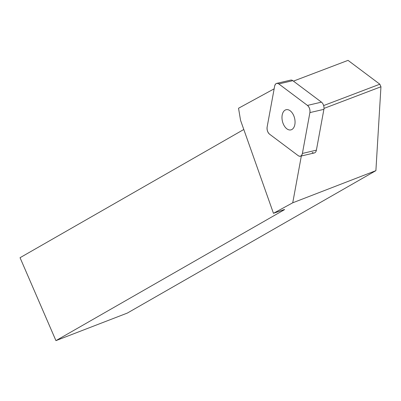 <?xml version="1.0" encoding="UTF-8"?>
<svg xmlns="http://www.w3.org/2000/svg" width="401" height="401" viewBox="0 0 401 401"><rect width="100%" height="100%" fill="white"/><g stroke="black" fill="none" stroke-linecap="round" stroke-linejoin="round"><path stroke-width="0.6" d="M276.715 83.368A5.413 3.273 -103.1 0 0 274.64 86.165L267.136 126.997A5.413 3.273 -103.1 0 0 269.577 134.19L298.224 155.668A5.413 3.273 -103.1 0 0 300.324 156.23A5.413 3.273 -103.1 0 0 302.399 153.438L309.903 112.601A5.413 3.273 -103.1 0 0 307.462 105.413L278.81 83.929A5.413 3.273 -103.1 0 0 276.715 83.368L290.71 80.105A5.413 3.273 76.9 0 1 292.805 80.661L321.457 102.145A5.413 3.273 76.9 0 1 323.898 109.338L316.394 150.169A5.413 3.273 76.9 0 1 314.464 152.921L301.336 155.989L292.74 202.791L375.892 170.651L380.95 86.766L323.998 108.415M294.169 116.776A10.366 6.271 -103.1 0 0 286.164 109.709A10.366 6.271 -103.1 0 0 282.414 121.227A10.366 6.271 -103.1 0 0 290.875 129.894A10.366 6.271 -103.1 0 0 294.169 116.776M293.427 81.127L348.043 60.366L379.832 84.205L323.632 105.568M380.95 86.766L379.832 84.205M375.892 170.651L127.373 313.056L55.934 340.634L284.164 209.853L284.058 209.608M292.74 202.791L273.462 213.317L240.56 120.34L238.54 108.24L274.154 88.821M284.164 209.853L284.63 209.502L283.682 209.733L273.462 213.317M301.336 155.989A5.413 3.273 76.9 0 1 301.191 156.029L300.324 156.23M243.798 129.488L20.05 257.703L55.934 340.634M312.219 152.405A5.413 3.273 -103.1 0 0 314.168 152.992M278.815 83.934C276.76 82.731 275.372 83.473 274.64 86.17L267.136 126.987C266.82 129.994 267.637 132.395 269.582 134.195L298.219 155.663C300.274 156.871 301.667 156.124 302.399 153.428L309.898 112.611C310.214 109.603 309.402 107.202 307.457 105.408L278.815 83.934L292.805 80.661M323.898 109.338L309.903 112.601M302.399 153.438L316.394 150.169M307.462 105.413L321.457 102.145"/></g></svg>
